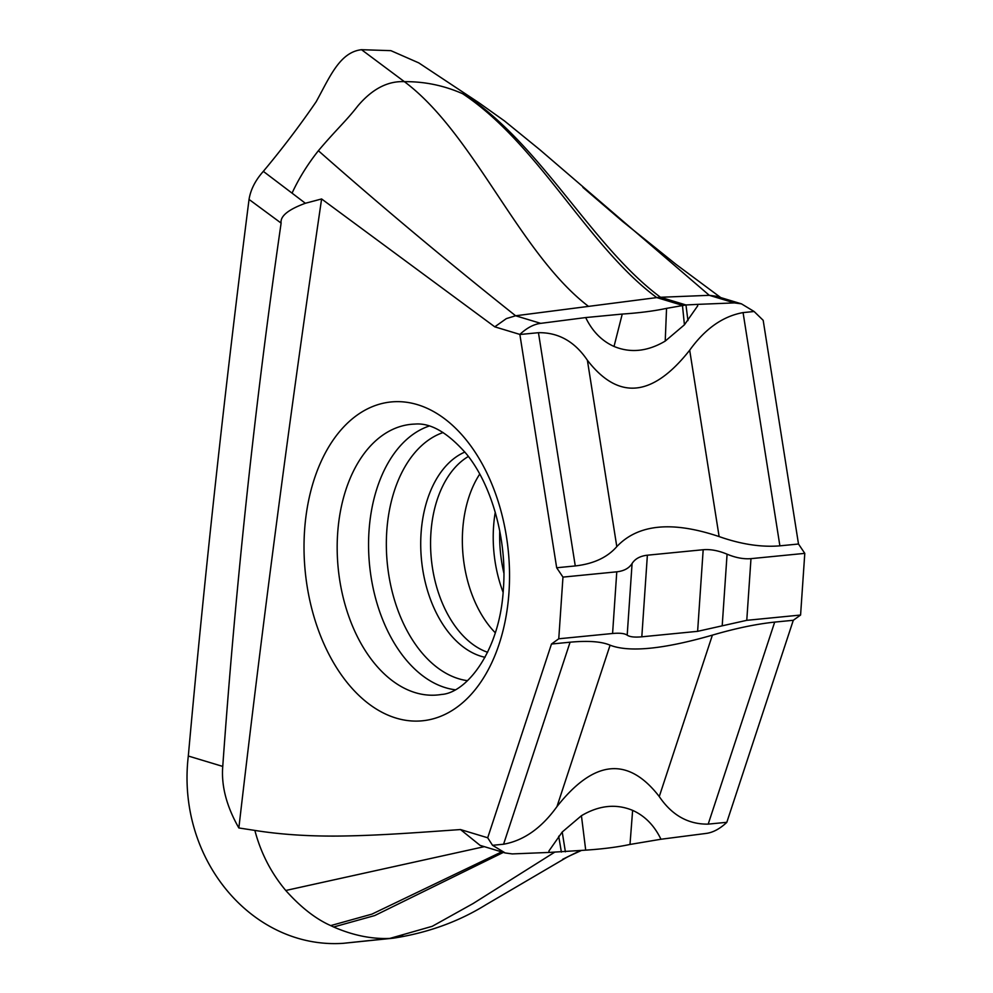 <?xml version="1.0" encoding="UTF-8"?>
<svg xmlns="http://www.w3.org/2000/svg" width="993" height="993" viewBox="0 0 993 993"><rect width="100%" height="100%" fill="white"/><g stroke="black" fill="none" stroke-linecap="round" stroke-linejoin="round"><path stroke-width="1.49" d="M403.146 936.213L393.489 938.162L343.181 943.325C252.681 949.37 176.084 859.479 188.31 756.021C204.707 573.892 224.952 388.362 249.044 199.419C250.621 189.626 255.4 180.254 263.393 171.292C282.496 148.429 300.097 125.217 316.196 101.696C329.738 77.131 339.73 52.157 361.539 49.7L390.882 50.655L418.761 62.882L478.8 102.664L504.469 120.923L539.981 149.844L709.3 295.318L660.531 297.279L685.964 304.963L666.551 308.364C654.238 310.995 639.467 312.907 622.251 314.061L585.684 317.561C592.349 331.339 601.808 340.971 614.022 346.445C630.53 353.285 647.597 351.497 665.223 341.096L684.425 324.81L697.731 305.794L697.434 304.379L734.386 302.902L741.448 303.846L754.121 311.504L743.074 312.596C722.854 316.233 705.067 328.782 689.688 350.206C652.612 397.212 618.515 400.564 587.384 360.248L616.802 546.622C638.027 524.143 672.124 520.791 719.118 536.58C741.051 544.301 761.308 547.391 779.89 545.84L798.496 544.015L763.183 320.317L754.121 311.504M263.331 171.367L292.054 193.138C298.794 178.529 307.569 164.391 318.381 150.725C336.453 129.326 346.085 121.121 357.803 105.966C372.189 88.998 387.704 80.892 404.374 81.662C424.52 81.476 443.921 85.485 462.601 93.702L478.8 102.664M660.966 839.246L660.966 839.246C654.3 825.468 644.842 815.849 632.628 810.375C616.119 803.536 599.052 805.311 581.426 815.712L562.224 832.01L548.918 851.013L549.216 852.428L585.709 850.145C602.925 848.99 617.683 847.091 629.996 844.447L660.966 839.246L705.936 833.45C712.825 832.618 719.776 828.932 726.789 822.39L793.295 620.277L800.581 615.039L804.789 553.362L798.496 544.015M774.689 622.102L708.195 824.128C688.211 824.426 671.901 815.241 659.265 796.56L712.391 635.135C735.316 628.408 756.083 624.063 774.689 622.102L793.295 620.277M708.195 824.128L726.789 822.303M746.773 620.327L722.196 625.826L727.075 554.181C735.689 557.768 743.645 559.258 750.981 558.649L746.773 620.327L800.581 615.039M712.391 635.135C663.374 649.211 629.264 652.562 610.087 645.189C601.621 641.528 588.29 640.535 570.081 642.198L551.475 644.023L487.7 837.782L460.491 829.552C410.879 833.053 375.689 835.684 337.297 836.081C307.185 836.267 279.716 834.381 254.866 830.421C260.799 852.925 271.089 872.934 285.761 890.485C300.742 907.254 315.724 918.959 330.706 925.6L333.648 926.99C352.987 935.394 371.717 939.204 389.839 938.41L342.895 943.35M627.191 635.16L632.082 563.515C635.086 558.786 640.187 556.018 647.374 555.199L641.813 636.811C634.626 637.469 629.761 636.923 627.191 635.16C624.634 633.397 619.756 632.839 612.582 633.497L558.761 638.784L551.475 644.023M641.813 636.811L697.62 631.337L722.196 625.826M647.374 555.199L703.181 549.725C710.504 549.104 718.473 550.594 727.075 554.181M632.082 563.515C629.078 568.244 623.976 571.012 616.777 571.819L562.969 577.107L558.761 638.784M249.044 199.432L281.118 223.102C255.3 401.482 235.85 582.593 222.755 766.422C221.178 785.848 226.541 806.366 238.854 827.963C262.748 621.767 290.341 412.095 321.608 198.96L494.775 326.834L519.86 334.418L556.676 567.76L562.969 577.107M238.854 827.963L254.866 830.421M616.802 546.622C607.356 557.433 593.516 563.875 575.27 565.936L556.676 567.76M575.27 565.936L538.454 332.692L519.848 334.504M804.789 553.362L750.981 558.649M538.454 332.692C558.438 332.382 574.748 341.567 587.384 360.248M519.86 334.418C526.873 327.889 533.824 324.202 540.713 323.358L585.684 317.561M697.434 304.379L685.964 304.963L687.95 320.602M684.425 324.81L682.452 305.36L656.77 297.59L515.615 315.774L540.713 323.358M462.601 93.702C538.578 143.911 587.732 246.674 656.77 297.59A70.267 52.381 -73.2 0 1 660.519 297.279C592.039 246.45 541.632 145.276 465.469 95.067M494.775 326.834L506.356 318.604L515.615 315.774C447.222 261.407 381.473 206.395 318.381 150.725M321.608 198.96L305.36 203.267L292.054 193.138M281.118 223.102C280.076 216.213 288.144 209.61 305.36 203.267M188.31 756.021L222.755 766.422M562.671 859.305L578.584 851.435L566.879 857.269L485.825 904.809C458.555 921.703 427.772 932.824 393.451 938.162L389.839 938.41L432.24 926.308L473.115 903.531L554.603 852.23M549.216 852.428L512.264 853.918L505.201 852.962L492.528 845.304L503.575 844.224C523.795 840.575 541.582 828.038 556.961 806.601C594.037 759.608 628.135 756.256 659.265 796.56M487.7 837.782L492.528 845.304M505.201 852.962L480.103 845.378L460.491 829.552M734.386 302.902L709.3 295.318L716.35 296.262M495.308 632.802A101.845 64.88 84.4 0 1 462.701 529.865A101.845 64.88 -95.6 0 1 479.731 474.083M588.514 306.39C519.277 253.55 474.17 133.72 404.374 81.662L361.539 49.7M697.62 631.337L703.181 549.725M612.582 633.497L616.777 571.819M304.566 530.485A160.183 102.056 -95.6 0 0 304.516 531.342A160.183 102.056 -95.6 0 0 396.368 718.175A160.183 102.056 -95.6 0 0 508.987 592.262A160.183 102.056 -95.6 0 0 509.037 591.394A160.183 102.056 -95.6 0 0 417.184 404.573A160.183 102.056 -95.6 0 0 304.566 530.485M666.551 308.364L665.223 341.096M614.022 346.445L622.251 314.061M561.38 852.056L558.699 836.218M565.389 851.82L562.224 832.01M585.709 850.145L581.426 815.712M632.628 810.375L629.996 844.447M503.575 844.224L570.081 642.198M556.961 806.601L610.087 645.189M484.311 846.657L285.761 890.485M501.639 851.882L371.953 914.119L330.706 925.6M503.339 852.404L374.733 915.558L333.648 926.99M743.074 312.596L779.89 545.84M689.688 350.206L719.118 536.58M337.595 534.16A135.979 86.627 -95.6 0 0 441.413 694.467C466.437 693.052 500.025 651.135 503.389 588.787C507.274 539.373 491.423 484.323 466.425 453.95C447.831 432.638 430.652 422.683 414.863 424.085A135.979 86.627 -95.6 0 0 337.645 533.427A135.979 86.627 -95.6 0 0 337.595 534.16M455.005 689.75A133.918 85.311 84.4 0 1 368.974 531.59A133.918 85.311 84.4 0 1 369.024 530.87A133.918 85.311 84.4 0 1 429.113 426.059M443.114 432.538A126.074 80.321 -95.6 0 0 386.774 531.131A126.074 80.321 -95.6 0 0 386.736 531.801A126.074 80.321 -95.6 0 0 467.48 680.677M485.043 657.304A105.208 67.028 84.4 0 1 421.082 533.092A105.208 67.028 -95.6 0 1 464.885 452.051M468.386 456.47A102.552 65.339 -95.6 0 0 430.925 532.794A102.552 65.339 -95.6 0 0 487.613 652.289M503.116 592.312A102.552 65.339 84.4 0 1 493.571 526.65A102.552 65.339 84.4 0 1 495.259 512.276M503.885 573.147A105.208 67.028 84.4 0 1 499.74 530.932M569.175 856.078L581.414 850.455M582.891 187.379L622.549 221.414L676.059 264.386L720.744 297.59M741.448 303.846L716.363 296.262"/></g></svg>
